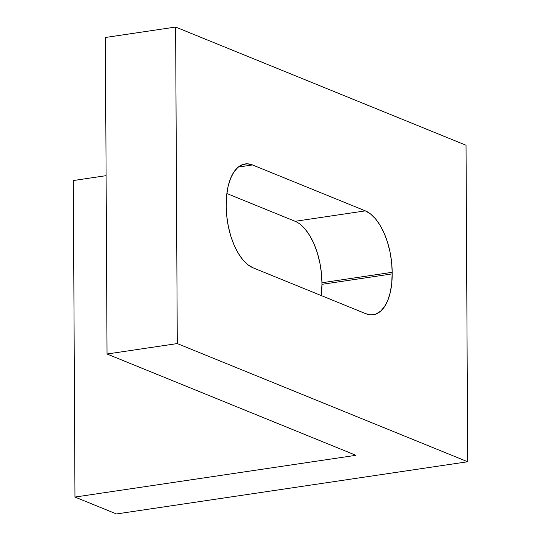 <?xml version="1.0" encoding="UTF-8"?>
<svg xmlns="http://www.w3.org/2000/svg" width="541" height="541" viewBox="0 0 541 541"><rect width="100%" height="100%" fill="white"/><g stroke="black" fill="none" stroke-linecap="round" stroke-linejoin="round"><path stroke-width="0.81" d="M73.312 180.545L74.969 497.064L116.457 513.95L467.688 461.757L466.031 145.238L467.688 461.757L177.279 343.576L175.622 27.05L466.031 145.238L175.622 27.05L177.279 343.576L107.03 354.01L105.373 37.491L175.622 27.05L105.373 37.491L107.03 354.01L355.951 455.312L74.969 497.064L73.312 180.545L106.097 175.669L73.312 180.545M365.899 313.739L371.072 314.869L376.036 314.017L380.607 311.203L384.597 306.544L387.856 300.214L390.264 292.458L391.725 283.572L392.178 272.312L391.616 262.229L390.054 252.113L387.552 242.361L384.211 233.34L380.154 225.408L375.542 218.855L370.544 213.945L365.358 210.868L252.519 164.944L247.338 163.808L242.375 164.66L237.81 167.473L233.82 172.133L230.554 178.462L228.146 186.226L226.686 195.112L226.239 206.364L226.801 216.454L228.363 226.564L230.858 236.322L234.199 245.337L238.256 253.276L242.875 259.822L247.873 264.732L253.053 267.815L365.899 313.739L253.053 267.815A52.213 25.698 -98.5 0 1 226.239 206.364L226.233 204.782A52.213 25.698 -98.5 0 1 245.107 163.943A52.213 25.698 -98.5 0 1 252.519 164.944L365.358 210.868L295.115 221.303L226.868 193.529L295.115 221.303L365.358 210.868A52.213 25.698 -98.5 0 1 392.178 272.312L392.184 273.895L321.942 284.336L321.3 295.589A52.213 25.698 81.5 0 0 321.942 284.336L321.929 282.754L321.942 284.336L392.184 273.895A52.213 25.698 -98.5 0 1 373.31 314.74A52.213 25.698 -98.5 0 1 365.899 313.739M300.302 224.387L305.293 229.296L309.912 235.842L313.969 243.781L317.31 252.796L319.805 262.547L321.368 272.664L321.929 282.754L392.178 272.312L321.929 282.754A52.213 25.698 81.5 0 0 295.115 221.303M74.969 497.064L355.951 455.312L107.03 354.01L177.279 343.576L467.688 461.757L116.457 513.95L74.969 497.064M238.31 167.054L252.519 164.944L238.31 167.054"/></g></svg>
